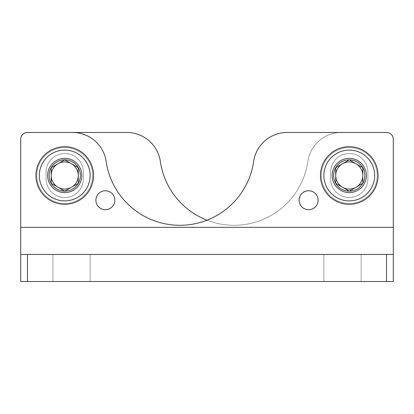 <?xml version="1.0" encoding="UTF-8"?>
<svg xmlns="http://www.w3.org/2000/svg" width="414" height="414" viewBox="0 0 414 414"><rect width="100%" height="100%" fill="white"/><g stroke="black" fill="none" stroke-linecap="round" stroke-linejoin="round"><path stroke-width="0.31" stroke-dasharray="2.07 1.55" d="M323.862 281.52L361.122 281.52L323.862 281.52L361.122 281.52L323.862 281.52L323.862 254.424L361.122 254.424L323.862 254.424L323.862 281.52L323.862 254.424L361.122 254.424L361.122 281.52L361.122 254.424L323.862 254.424L323.862 281.52M20.7 254.424L20.7 227.322L20.7 281.52L20.7 254.424L393.3 254.424L20.7 254.424L393.3 254.424L393.3 281.52L20.7 281.52L393.3 281.52L20.7 281.52L20.7 139.254L20.7 227.322L393.3 227.322L393.3 139.254A6.774 6.774 0 0 0 386.526 132.48L287.171 132.48A33.87 33.87 0 0 0 253.647 161.486A74.52 74.52 0 0 1 106.155 161.486A33.87 33.87 0 0 0 72.636 132.48L27.474 132.48A6.774 6.774 0 0 0 20.7 139.254A6.774 6.774 0 0 1 27.474 132.48L126.829 132.48A33.87 33.87 0 0 1 160.353 161.486A74.52 74.52 0 0 0 307.845 161.486A33.87 33.87 0 0 1 341.364 132.48L386.526 132.48A6.774 6.774 0 0 1 393.3 139.254L393.3 227.322L393.3 139.254A6.774 6.774 0 0 0 386.526 132.48M52.878 281.52L90.138 281.52L52.878 281.52L90.138 281.52L52.878 281.52L52.878 254.424L90.138 254.424L52.878 254.424L52.878 281.52L52.878 254.424L90.138 254.424L90.138 281.52L90.138 254.424L52.878 254.424L52.878 281.52M393.3 227.322L393.3 281.52L393.3 227.322L20.7 227.322L393.3 227.322L393.3 254.424M318.102 200.226A9.486 9.486 0 0 0 303.876 192.013A9.486 9.486 0 0 0 303.876 208.439A9.486 9.486 0 0 0 318.102 200.226A9.486 9.486 0 0 0 303.876 192.013A9.486 9.486 0 0 0 303.876 208.439A9.486 9.486 0 0 0 318.102 200.226A9.486 9.486 0 0 0 303.876 192.013A9.486 9.486 0 0 0 303.876 208.439A9.486 9.486 0 0 0 318.102 200.226M114.864 200.226A9.486 9.486 0 0 0 100.638 192.013A9.486 9.486 0 0 0 100.638 208.439A9.486 9.486 0 0 0 114.864 200.226A9.486 9.486 0 0 0 100.638 192.013A9.486 9.486 0 0 0 100.638 208.439A9.486 9.486 0 0 0 114.864 200.226A9.486 9.486 0 0 0 100.638 192.013A9.486 9.486 0 0 0 100.638 208.439A9.486 9.486 0 0 0 114.864 200.226M367.896 172.11A18.63 18.63 0 0 0 349.266 153.48A18.63 18.63 0 0 0 330.636 172.11L330.636 178.884A18.63 18.63 0 0 0 349.266 197.514A18.63 18.63 0 0 0 367.896 178.884L367.896 172.11A18.63 18.63 0 0 0 349.266 153.48A18.63 18.63 0 0 0 330.636 172.11L330.636 178.884A18.63 18.63 0 0 0 349.266 197.514A18.63 18.63 0 0 0 367.896 178.884L367.896 172.11L367.896 178.884A18.63 18.63 0 0 1 349.266 197.514A18.63 18.63 0 0 1 330.636 178.884L330.636 172.11A18.63 18.63 0 0 1 349.266 153.48A18.63 18.63 0 0 1 367.896 172.11L367.896 178.884A18.63 18.63 0 0 1 349.266 197.514A18.63 18.63 0 0 1 330.636 178.884L330.636 172.11A18.63 18.63 0 0 1 349.266 153.48A18.63 18.63 0 0 1 367.896 172.11M83.364 172.11A18.63 18.63 0 0 0 64.734 153.48A18.63 18.63 0 0 0 46.104 172.11L46.104 178.884A18.63 18.63 0 0 0 64.734 197.514A18.63 18.63 0 0 0 83.364 178.884L83.364 172.11A18.63 18.63 0 0 0 64.734 153.48A18.63 18.63 0 0 0 46.104 172.11L46.104 178.884A18.63 18.63 0 0 0 64.734 197.514A18.63 18.63 0 0 0 83.364 178.884L83.364 172.11L83.364 178.884A18.63 18.63 0 0 1 64.734 197.514A18.63 18.63 0 0 1 46.104 178.884L46.104 172.11A18.63 18.63 0 0 1 64.734 153.48A18.63 18.63 0 0 1 83.364 172.11L83.364 178.884A18.63 18.63 0 0 1 64.734 197.514A18.63 18.63 0 0 1 46.104 178.884L46.104 172.11A18.63 18.63 0 0 1 64.734 153.48A18.63 18.63 0 0 1 83.364 172.11M361.122 254.424L361.122 281.52L361.122 254.424M90.138 254.424L90.138 281.52L90.138 254.424M95.898 200.226A9.486 9.486 0 0 1 110.124 192.013A9.486 9.486 0 0 1 110.124 208.439A9.486 9.486 0 0 1 95.898 200.226A9.486 9.486 0 0 1 110.124 192.013A9.486 9.486 0 0 1 110.124 208.439A9.486 9.486 0 0 1 95.898 200.226A9.486 9.486 0 0 1 110.124 192.013A9.486 9.486 0 0 1 110.124 208.439A9.486 9.486 0 0 1 95.898 200.226A9.486 9.486 0 0 1 110.124 192.013A9.486 9.486 0 0 1 110.124 208.439A9.486 9.486 0 0 1 95.898 200.226M299.136 200.226A9.486 9.486 0 0 1 313.362 192.013A9.486 9.486 0 0 1 313.362 208.439A9.486 9.486 0 0 1 299.136 200.226A9.486 9.486 0 0 1 313.362 192.013A9.486 9.486 0 0 1 313.362 208.439A9.486 9.486 0 0 1 299.136 200.226A9.486 9.486 0 0 1 313.362 192.013A9.486 9.486 0 0 1 313.362 208.439A9.486 9.486 0 0 1 299.136 200.226A9.486 9.486 0 0 1 313.362 192.013A9.486 9.486 0 0 1 313.362 208.439A9.486 9.486 0 0 1 299.136 200.226M341.364 132.48A33.87 33.87 0 0 0 307.845 161.486A74.52 74.52 0 0 1 207 220.191M20.7 139.254A6.774 6.774 0 0 1 27.474 132.48M51.186 183.319L64.734 191.144L78.282 183.319L78.282 167.675L64.734 159.856L51.186 167.675L51.186 183.319A15.644 15.644 0 0 0 78.282 183.319A15.644 15.644 0 0 0 64.734 159.856A15.644 15.644 0 0 0 51.186 183.319L51.186 167.675L64.734 159.856L78.282 167.675L78.282 183.319L71.508 187.231A13.548 13.548 0 0 0 71.508 163.763A13.548 13.548 0 0 0 51.186 175.5A13.548 13.548 0 0 0 57.96 187.231L51.186 183.319M64.734 150.096A25.404 25.404 0 0 0 42.735 188.199A25.404 25.404 0 0 0 86.733 188.199A25.404 25.404 0 0 0 64.734 150.096M64.734 146.706A28.794 28.794 0 0 0 39.801 189.897A28.794 28.794 0 0 0 89.667 189.897A28.794 28.794 0 0 0 64.734 146.706A28.794 28.794 0 0 0 39.801 189.897A28.794 28.794 0 0 0 89.667 189.897A28.794 28.794 0 0 0 64.734 146.706A28.794 28.794 0 0 1 89.667 189.897A28.794 28.794 0 0 1 39.801 189.897A28.794 28.794 0 0 1 64.734 146.706M64.734 147.555A27.945 27.945 0 0 0 40.536 189.472A27.945 27.945 0 0 0 88.938 189.472A27.945 27.945 0 0 0 64.734 147.555A27.945 27.945 0 0 1 88.938 189.472A27.945 27.945 0 0 1 40.536 189.472A27.945 27.945 0 0 1 64.734 147.555M64.734 158.226A17.274 17.274 0 0 0 49.773 184.137A17.274 17.274 0 0 0 79.695 184.137A17.274 17.274 0 0 0 64.734 158.226A17.274 17.274 0 0 1 79.695 184.137A17.274 17.274 0 0 1 49.773 184.137A17.274 17.274 0 0 1 64.734 158.226M64.734 158.562A16.938 16.938 0 0 0 50.068 183.966A16.938 16.938 0 0 0 79.4 183.966A16.938 16.938 0 0 0 64.734 158.562A16.938 16.938 0 0 0 50.068 183.966A16.938 16.938 0 0 0 79.4 183.966A16.938 16.938 0 0 0 64.734 158.562A16.938 16.938 0 0 1 79.4 183.966A16.938 16.938 0 0 1 50.068 183.966A16.938 16.938 0 0 1 64.734 158.562A16.938 16.938 0 0 1 79.4 183.966A16.938 16.938 0 0 1 50.068 183.966A16.938 16.938 0 0 1 64.734 158.562M64.734 161.884A13.615 13.615 0 0 0 52.945 182.305A13.615 13.615 0 0 0 76.523 182.305A13.615 13.615 0 0 0 64.734 161.884A13.615 13.615 0 0 1 76.523 182.305A13.615 13.615 0 0 1 52.945 182.305A13.615 13.615 0 0 1 64.734 161.884M57.96 187.231A13.548 13.548 0 0 0 71.508 187.231L64.734 191.144L57.96 187.231M335.718 183.319L349.266 191.144L362.814 183.319L362.814 167.675L349.266 159.856L335.718 167.675L335.718 183.319A15.644 15.644 0 0 0 362.814 183.319A15.644 15.644 0 0 0 349.266 159.856A15.644 15.644 0 0 0 335.718 183.319L335.718 167.675L349.266 159.856L362.814 167.675L362.814 183.319L356.04 187.231A13.548 13.548 0 0 0 356.04 163.763A13.548 13.548 0 0 0 335.718 175.5A13.548 13.548 0 0 0 342.492 187.231L335.718 183.319M349.266 150.096A25.404 25.404 0 0 0 327.267 188.199A25.404 25.404 0 0 0 371.265 188.199A25.404 25.404 0 0 0 349.266 150.096M349.266 146.706A28.794 28.794 0 0 0 324.333 189.897A28.794 28.794 0 0 0 374.199 189.897A28.794 28.794 0 0 0 349.266 146.706A28.794 28.794 0 0 0 324.333 189.897A28.794 28.794 0 0 0 374.199 189.897A28.794 28.794 0 0 0 349.266 146.706A28.794 28.794 0 0 1 374.199 189.897A28.794 28.794 0 0 1 324.333 189.897A28.794 28.794 0 0 1 349.266 146.706M349.266 147.555A27.945 27.945 0 0 0 325.062 189.472A27.945 27.945 0 0 0 373.464 189.472A27.945 27.945 0 0 0 349.266 147.555A27.945 27.945 0 0 1 373.464 189.472A27.945 27.945 0 0 1 325.062 189.472A27.945 27.945 0 0 1 349.266 147.555M349.266 158.226A17.274 17.274 0 0 0 334.305 184.137A17.274 17.274 0 0 0 364.227 184.137A17.274 17.274 0 0 0 349.266 158.226A17.274 17.274 0 0 1 364.227 184.137A17.274 17.274 0 0 1 334.305 184.137A17.274 17.274 0 0 1 349.266 158.226M349.266 158.562A16.938 16.938 0 0 0 334.6 183.966A16.938 16.938 0 0 0 363.932 183.966A16.938 16.938 0 0 0 349.266 158.562A16.938 16.938 0 0 0 334.6 183.966A16.938 16.938 0 0 0 363.932 183.966A16.938 16.938 0 0 0 349.266 158.562A16.938 16.938 0 0 1 363.932 183.966A16.938 16.938 0 0 1 334.6 183.966A16.938 16.938 0 0 1 349.266 158.562A16.938 16.938 0 0 1 363.932 183.966A16.938 16.938 0 0 1 334.6 183.966A16.938 16.938 0 0 1 349.266 158.562M349.266 161.884A13.615 13.615 0 0 0 337.477 182.305A13.615 13.615 0 0 0 361.055 182.305A13.615 13.615 0 0 0 349.266 161.884A13.615 13.615 0 0 1 361.055 182.305A13.615 13.615 0 0 1 337.477 182.305A13.615 13.615 0 0 1 349.266 161.884M342.492 187.231A13.548 13.548 0 0 0 356.04 187.231L349.266 191.144L342.492 187.231M27.474 254.424L27.474 281.52M386.526 254.424L386.526 281.52"/><path stroke-width="0.62" d="M393.3 254.424L20.7 254.424L20.7 281.52L393.3 281.52L393.3 139.254A6.774 6.774 0 0 0 386.526 132.48L287.171 132.48A33.87 33.87 0 0 0 253.647 161.486A74.52 74.52 0 0 1 106.155 161.486A33.87 33.87 0 0 0 72.636 132.48L27.474 132.48A6.774 6.774 0 0 0 20.7 139.254L20.7 227.322L20.7 139.254M20.7 254.424L20.7 227.322L393.3 227.322M318.102 200.226A9.486 9.486 0 0 0 303.876 192.013A9.486 9.486 0 0 0 303.876 208.439A9.486 9.486 0 0 0 318.102 200.226M114.864 200.226A9.486 9.486 0 0 0 100.638 192.013A9.486 9.486 0 0 0 100.638 208.439A9.486 9.486 0 0 0 114.864 200.226M341.364 132.48L386.526 132.48M207 220.191A74.52 74.52 0 0 1 160.353 161.486A33.87 33.87 0 0 0 126.829 132.48L27.474 132.48M362.814 183.319L349.266 191.144L335.718 183.319L335.718 167.675L349.266 159.856L362.814 167.675L362.814 183.319A15.644 15.644 0 0 1 335.718 183.319A15.644 15.644 0 0 1 349.266 159.856A15.644 15.644 0 0 1 362.814 183.319L362.814 167.675L349.266 159.856L335.718 167.675L335.718 183.319L342.492 187.231A13.548 13.548 0 0 1 342.492 163.763A13.548 13.548 0 0 1 362.814 175.5A13.548 13.548 0 0 1 356.04 187.231L362.814 183.319M349.266 150.096A25.404 25.404 0 0 1 371.265 188.199A25.404 25.404 0 0 1 327.267 188.199A25.404 25.404 0 0 1 349.266 150.096M349.266 146.706A28.794 28.794 0 0 1 374.199 189.897A28.794 28.794 0 0 1 324.333 189.897A28.794 28.794 0 0 1 349.266 146.706M356.04 187.231A13.548 13.548 0 0 1 342.492 187.231L349.266 191.144L356.04 187.231M78.282 183.319L64.734 191.144L51.186 183.319L51.186 167.675L64.734 159.856L78.282 167.675L78.282 183.319A15.644 15.644 0 0 1 51.186 183.319A15.644 15.644 0 0 1 64.734 159.856A15.644 15.644 0 0 1 78.282 183.319L78.282 167.675L64.734 159.856L51.186 167.675L51.186 183.319L57.96 187.231A13.548 13.548 0 0 1 57.96 163.763A13.548 13.548 0 0 1 78.282 175.5A13.548 13.548 0 0 1 71.508 187.231L78.282 183.319M64.734 150.096A25.404 25.404 0 0 1 86.733 188.199A25.404 25.404 0 0 1 42.735 188.199A25.404 25.404 0 0 1 64.734 150.096M64.734 146.706A28.794 28.794 0 0 1 89.667 189.897A28.794 28.794 0 0 1 39.801 189.897A28.794 28.794 0 0 1 64.734 146.706M71.508 187.231A13.548 13.548 0 0 1 57.96 187.231L64.734 191.144L71.508 187.231M386.526 254.424L386.526 281.52M27.474 254.424L27.474 281.52"/></g></svg>
